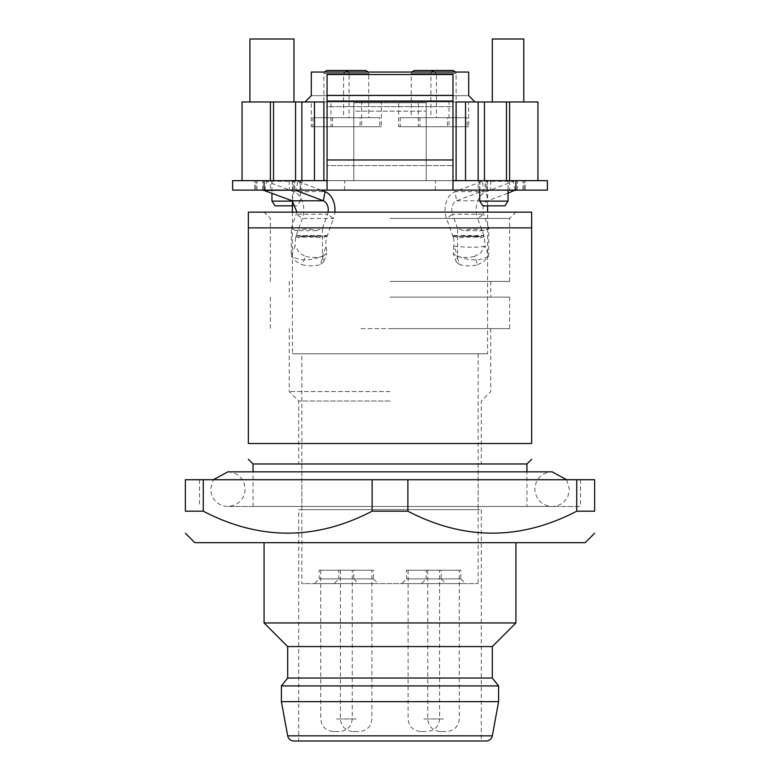 <?xml version="1.0" encoding="UTF-8"?>
<svg xmlns="http://www.w3.org/2000/svg" width="780" height="780" viewBox="0 0 780 780"><rect width="100%" height="100%" fill="white"/><g stroke="black" fill="none" stroke-linecap="round" stroke-linejoin="round"><path stroke-width="0.58" stroke-dasharray="3.9 2.92" d="M390 506.474L580.457 506.474L390 506.474M526.939 506.474L253.061 506.474L526.939 506.474L526.939 471.851L253.061 471.851L253.061 506.474M576.732 479.719L576.732 511.192L594.623 511.192L594.623 479.719L185.377 479.719L185.377 511.192L203.268 511.192C259.545 540.472 315.832 540.472 372.119 511.192L372.119 479.719M526.939 463.973L253.061 463.973M531.658 227.877L531.658 443.518L248.342 443.518L248.342 212.141L531.658 212.141L531.658 227.877L248.342 227.877M203.268 479.719L203.268 511.192M407.881 479.719L407.881 511.192L372.119 511.192M407.881 511.192C464.168 540.472 520.445 540.472 576.732 511.192M585.175 542.675L194.825 542.675M390 542.675L515.921 542.675L390 542.675M390 212.141L264.079 212.141L390 212.141M390 622.947L264.079 622.947M390 218.439L509.623 218.439L390 218.439M492.307 646.562L287.693 646.562M390 281.395L509.623 281.395L390 281.395M295.718 230.656C303.332 228.628 310.226 228.628 316.378 230.656L295.718 230.656L291.281 228.394L291.281 256.132L294.996 245.817L299.578 253.246L305.389 256.318L302.357 264.732C307.749 266.233 313.687 266.233 320.161 264.732L323.193 256.318L326.83 253.246L326.157 245.817L322.442 256.132C310.235 261.134 299.851 261.134 291.281 256.132L296.507 261.768L302.357 264.732M316.378 230.656L322.442 228.394L322.442 256.132L323.661 262.08L326.732 253.549M477.643 264.732L483.493 261.768L488.719 256.132L488.719 228.394L484.282 230.656L463.622 230.656L457.558 228.394L457.558 256.132C469.765 261.134 480.148 261.134 488.719 256.132L485.004 245.817L480.421 253.246L474.61 256.318L477.643 264.732C472.251 266.233 466.313 266.233 459.839 264.732L456.807 256.318L453.17 253.246L453.843 245.817L457.558 256.132L456.339 262.08L453.268 253.549M287.693 678.044L492.307 678.044M291.281 228.394L296.936 212.141M320.96 190.105L297.736 181.301A18.886 13.357 90 0 0 294.284 180.658L263.123 180.658A18.886 13.357 -90 0 1 266.575 181.301L293.904 191.656A18.886 13.357 -90 0 1 302.348 218.478L295.688 236.964L294.996 245.817M322.442 228.394L327.561 214.188L296.4 214.188L302.348 218.478L333.508 218.478A18.886 13.357 90 0 0 334.873 212.141M322.306 236.418L316.66 236.086L324.636 236.35L326.947 235.56L326.849 236.964A12.587 8.902 90 0 0 326.157 245.817M326.849 236.964L333.508 218.478L327.561 214.188A9.448 6.679 -90 0 0 328.097 212.141M323.758 261.768L320.161 264.732M457.558 228.394L452.439 214.188L483.6 214.188L477.652 218.478L484.312 236.964L485.004 245.817M488.719 228.394L483.6 214.188A9.448 6.679 90 0 1 487.822 200.782L508.053 193.118M484.282 230.656C476.668 228.628 469.774 228.628 463.622 230.656M484.292 236.974L483.395 235.56L453.053 235.56L453.141 236.974A12.587 8.902 -90 0 1 453.843 245.817M453.151 236.964L446.491 218.478A18.886 13.357 -90 0 1 454.935 191.656L482.264 181.301A18.886 13.357 -90 0 1 485.716 180.658L516.877 180.658A18.886 13.357 90 0 0 513.425 181.301L486.096 191.656A18.886 13.357 90 0 0 477.652 218.478L446.491 218.478L452.439 214.188A9.448 6.679 90 0 1 456.661 200.782L483.99 190.427L515.151 190.427M456.241 261.768L459.839 264.732M281.395 685.913L498.605 685.913M390 297.131L509.623 297.131L390 297.131M295.688 236.964L296.605 235.56L299.276 236.418L317.031 236.252L315.666 237.101M327.073 236.174C323.086 237.637 319.293 237.949 315.685 237.12L301.85 237.12C298.935 237.949 296.995 237.637 296.029 236.174M323.193 256.318A62.956 39.663 125.8 0 1 305.389 256.318M452.927 236.174C456.914 237.637 460.707 237.949 464.315 237.12L478.15 237.12C481.114 237.939 483.054 237.627 483.97 236.174M456.807 256.318A62.956 39.663 -125.8 0 0 474.61 256.318M281.395 701.649L498.605 701.649M301.821 237.101L303.527 236.252L302.835 236.086L316.66 236.086M483.395 235.56L480.743 236.418L457.694 236.418L462.969 236.252L464.334 237.101M478.179 237.101L476.473 236.252L477.165 236.086L463.34 236.086M453.053 235.56L457.694 236.418M390 328.614L509.623 328.614L390 328.614M257 180.658L365.011 180.658L300.407 180.658L300.407 190.105L257 190.105L257 180.658L262.567 180.658L262.567 190.105M515.092 190.105L513.425 181.301L482.264 181.301L483.99 190.427A9.448 6.679 90 0 1 485.716 190.105L523 190.105L523 180.658L517.433 180.658L517.433 190.105M293.885 741L486.115 741M361.072 328.614L496.246 328.614L361.072 328.614M263.123 180.658L262.567 180.658M538.181 190.105L232.606 190.105L232.606 180.658L547.394 180.658L547.394 190.105L538.181 190.105M452.985 159.978L452.985 190.105L452.985 180.658L327.073 180.658L327.073 159.978M327.015 190.105L327.015 159.978L327.015 165.594L452.927 165.594L452.927 95.413L327.015 95.413L327.015 74.5L327.015 159.978L452.927 159.978L452.936 180.658L452.927 101.029L327.015 101.029L327.015 190.105M301.86 190.105L270.377 190.105L301.86 190.105L301.86 180.658L270.377 180.658L301.86 180.658L270.377 180.658L270.377 190.105M509.623 190.105L478.14 190.105L509.623 190.105L509.623 180.658L478.14 180.658L509.623 180.658L478.14 180.658L478.14 190.105M300.407 190.105L523 190.105M485.716 190.105L487.422 190.105L485.16 190.105L485.16 180.658L485.716 180.658M289.263 180.658L289.263 190.105L485.16 190.105M289.263 190.105L257 190.105M300.407 180.658L294.284 180.658M516.877 180.658L517.433 180.658M390 741L481.289 741L298.711 741L298.711 509.623L481.289 509.623L298.711 509.623M254.738 180.658L255.889 180.658L254.738 180.658L254.738 190.105M523 180.658L485.16 180.658M486.272 180.658L487.422 180.658L486.272 180.658L486.272 190.105L486.272 180.658M525.262 180.658L524.111 180.658L525.262 180.658L525.262 190.105M293.728 180.658L292.578 180.658L293.728 180.658L293.728 190.105L293.728 180.658M344.594 190.105L344.594 180.658M490.737 180.658L490.737 190.105M479.924 180.658L479.924 190.105M487.422 190.105L487.422 180.658M435.406 190.105L435.406 180.658M300.076 180.658L300.076 190.105M292.578 190.105L292.578 180.658M390 391.57L289.263 391.57L390 391.57M327.073 180.658L327.073 190.105L327.073 180.658M452.927 180.658L452.927 190.105L452.927 180.658M390 401.017L298.711 401.017L390 401.017M327.073 101.029L327.073 165.594L452.985 165.594L452.985 101.029M390 463.973L298.711 463.973L390 463.973M327.073 95.413L327.073 106.645L452.985 106.645L452.985 74.5L327.073 74.5L327.073 95.413L452.985 95.413M327.015 106.645L327.015 95.413L452.927 95.413L452.927 106.645L327.015 106.645M327.015 74.5L452.927 74.5L452.927 95.413L452.927 74.5L327.015 74.5M477.691 463.973L301.86 463.973L477.691 463.973M301.86 463.973L301.86 509.623L478.14 509.623L301.86 509.623M478.14 463.973L478.14 509.623M487.588 353.798L292.412 353.798L487.588 353.798L487.588 212.141M301.86 353.798L478.14 353.798L301.86 353.798L301.86 583.606L478.14 583.606L301.86 583.606M314.447 583.606L358.517 583.606L314.447 583.606L319.166 578.877L353.798 578.877L358.517 583.606M334.123 583.606L378.193 583.606L334.123 583.606L338.842 578.877L373.474 578.877L378.193 583.606M401.807 583.606L445.877 583.606L401.807 583.606L406.526 578.877L441.158 578.877L445.877 583.606M421.483 583.606L465.553 583.606L421.483 583.606L426.202 578.877L460.834 578.877L465.553 583.606M478.14 353.798L478.14 583.606M353.798 578.877L319.166 578.877L319.166 570.219L353.798 570.219L353.798 578.877M373.474 578.877L338.842 578.877L338.842 570.219L373.474 570.219L373.474 578.877M441.158 578.877L406.526 578.877L406.526 570.219L441.158 570.219L441.158 578.877M460.834 578.877L426.202 578.877L426.202 570.219L460.834 570.219L460.834 578.877M319.166 570.219L353.798 570.219M338.842 570.219L373.474 570.219M406.526 570.219L441.158 570.219M426.202 570.219L460.834 570.219M352.228 570.219L320.746 570.219L352.228 570.219L352.228 718.965C351.419 726.56 347.227 730.753 339.631 731.552L336.482 731.552L339.631 731.552M371.894 570.219L340.421 570.219L371.894 570.219L371.894 718.965C371.095 726.56 366.902 730.753 359.307 731.552L356.158 731.552L359.307 731.552M439.579 570.219L408.106 570.219L439.579 570.219L439.579 718.965C438.779 726.56 434.587 730.753 426.991 731.552L423.842 731.552L426.991 731.552M459.254 570.219L427.772 570.219L459.254 570.219L459.254 718.965C458.455 726.56 454.252 730.753 446.667 731.552L443.518 731.552L446.667 731.552M320.746 570.219L320.746 718.965C321.545 726.56 325.748 730.753 333.333 731.552L336.482 731.552L333.333 731.552M340.421 570.219L340.421 718.965C341.221 726.56 345.413 730.753 353.008 731.552L356.158 731.552L353.008 731.552M408.106 570.219L408.106 718.965C408.905 726.56 413.098 730.753 420.693 731.552L423.842 731.552L420.693 731.552M427.772 570.219L427.772 718.965C428.581 726.56 432.773 730.753 440.369 731.552L443.518 731.552L440.369 731.552M465.553 101.956L465.553 180.658L456.105 180.658L478.14 180.658L390 180.658L487.588 180.658L390 180.658L478.14 180.658L456.105 180.658L456.105 101.956L537.956 101.956L537.956 180.658L456.105 180.658L456.105 101.956L456.105 180.658M509.623 101.956L509.623 180.658L509.623 101.956L509.623 180.658L537.956 180.658M508.053 180.658L479.719 180.658L508.053 180.658L508.053 190.105M468.702 95.667L468.702 72.053L468.702 95.667L474.991 101.956L305.009 101.956L478.14 101.956L474.991 101.956L468.702 95.667L468.702 72.053L311.298 72.053L468.702 72.053L311.298 72.053L311.298 95.667L305.009 101.956L301.86 101.956L323.895 101.956L301.86 101.956L323.895 101.956L323.895 180.658L323.895 101.956L323.895 180.658L301.86 180.658L301.86 101.956L305.009 101.956L311.298 95.667L468.702 95.667L311.298 95.667L311.298 72.053L311.298 95.667M270.377 101.956L270.377 180.658L270.377 101.956L270.377 180.658L242.044 180.658L242.044 101.956L301.86 101.956L301.86 180.658L353.798 180.658L301.86 180.658L301.86 101.956L301.86 180.658L323.895 180.658M330.973 101.956L381.342 101.956L330.973 101.956L330.973 126.73L381.342 126.73L381.342 101.956M398.658 101.956L449.026 101.956L398.658 101.956L398.658 126.73L449.026 126.73L449.026 101.956M418.334 101.956L468.702 101.956L418.334 101.956L418.334 126.73L468.702 126.73L468.702 101.956M311.298 101.956L361.666 101.956L311.298 101.956L311.298 126.73L361.666 126.73L361.666 101.956M492.307 101.956L523.789 101.956L492.307 101.956M249.912 101.956L293.982 101.956L249.912 101.956M478.14 101.956L478.14 180.658M484.438 101.956L484.438 180.658M426.202 180.658L426.202 102.745L353.798 102.745L353.798 180.658L353.798 111.179L426.202 111.179L353.798 111.179L353.798 102.745L426.202 102.745L426.202 180.658M390 180.658L292.412 180.658L390 180.658M353.798 180.658L353.798 102.745L353.798 180.658M479.719 180.658L479.719 190.105M479.719 201.123L508.053 201.123M314.447 101.956L314.447 180.658L295.561 180.658L295.561 101.956M242.044 180.658L295.561 180.658M301.86 180.658L301.86 101.956M381.342 126.73L330.973 126.73M449.026 126.73L398.658 126.73M468.702 126.73L418.334 126.73M361.666 126.73L311.298 126.73M523.789 39L492.307 39M293.982 39L249.912 39M300.281 180.658L271.947 180.658L300.281 180.658L300.281 201.123L292.412 201.123M504.904 205.842L482.869 205.842M379.772 126.73L332.553 126.73L379.772 126.73L379.772 117.702L332.553 117.702L332.553 126.73M447.447 126.73L400.228 126.73L447.447 126.73L447.447 117.702L400.228 117.702L400.228 126.73M467.123 126.73L419.903 126.73L467.123 126.73L467.123 117.702L419.903 117.702L419.903 126.73M360.097 126.73L312.877 126.73L360.097 126.73L360.097 117.702L312.877 117.702L312.877 126.73M271.947 180.658L271.947 193.118M271.947 201.123L300.281 201.123L297.131 205.842L275.096 205.842M332.553 117.702L379.772 117.702M400.228 117.702L447.447 117.702M419.903 117.702L467.123 117.702M312.877 117.702L360.097 117.702M292.412 205.842L297.131 205.842M368.755 117.702L343.57 117.702L368.755 117.702L368.755 73.632L343.57 73.632L343.57 117.702M436.43 117.702L411.245 117.702L436.43 117.702L436.43 73.632L411.245 73.632L411.245 117.702M456.105 117.702L430.921 117.702L456.105 117.702L456.105 73.632L430.921 73.632L430.921 117.702M349.079 117.702L323.895 117.702L349.079 117.702L349.079 73.632L323.895 73.632L323.895 117.702M368.326 72.053L368.755 73.632L343.57 73.632L346.72 70.483L365.606 70.483M414.394 70.483L433.28 70.483L436.43 73.632L411.245 73.632L411.674 72.053M434.07 70.483L452.956 70.483M327.044 70.483L345.93 70.483M487.588 180.658L487.588 205.842M292.412 180.658L292.412 200.879M292.412 212.141L292.412 353.798M292.178 200.782L293.904 191.656L325.065 191.656M296.605 235.56L326.947 235.56M456.661 200.782L487.822 200.782L486.096 191.656L454.935 191.656L456.661 200.782M484.936 246.149C478.14 247.611 467.756 247.611 453.775 246.149M264.849 190.427L266.575 181.301L297.736 181.301L296.069 190.105M317.031 236.252L303.527 236.252M462.969 236.252L476.473 236.252M492.307 735.842L287.693 735.842M515.921 180.658L515.921 190.105M452.985 180.658L452.985 190.105M264.079 180.658L264.079 190.105M524.111 190.105L524.111 180.658L524.111 190.105M479.593 190.105L479.593 180.658M255.889 190.105L255.889 180.658L255.889 190.105M294.84 190.105L294.84 180.658M336.482 718.965L352.228 718.965L336.482 718.965M356.158 718.965L340.421 718.965L356.158 718.965M423.842 718.965L439.579 718.965L423.842 718.965M443.518 718.965L427.772 718.965L443.518 718.965M506.474 180.658L506.474 101.956M273.526 101.956L273.526 180.658M455.686 72.053L456.105 73.632L430.921 73.632L431.35 72.053M348.65 72.053L349.079 73.632L323.895 73.632L324.314 72.053M580.457 479.719L580.457 506.474M199.543 479.719L199.543 506.474M270.377 281.395L270.377 218.439L264.079 212.141M509.623 281.395L509.623 218.439L515.921 212.141M289.263 281.395L289.263 297.131M490.737 281.395L490.737 297.131M299.276 236.418L302.835 236.086M480.743 236.418L477.165 236.086M270.377 297.131L270.377 328.614M509.623 297.131L509.623 328.614M299.978 236.418L321.584 236.418M480.012 236.418L458.416 236.418M481.289 509.623L481.289 741M289.263 328.614L289.263 391.57L298.711 401.017L298.711 463.973M490.737 328.614L490.737 391.57L481.289 401.017L481.289 463.973M566.631 479.719L569.439 489.157L568.113 495.787C564.934 502.574 559.601 506.132 552.123 506.474L227.877 506.474L552.123 506.474C541.603 505.45 535.831 499.678 534.807 489.157L536.026 482.791C539.155 475.849 544.518 472.202 552.123 471.851M227.877 471.851C235.482 472.202 240.845 475.849 243.974 482.791L245.193 489.157C244.169 499.678 238.397 505.45 227.877 506.474C220.399 506.132 215.066 502.574 211.887 495.787L210.561 489.157L213.369 479.719"/><path stroke-width="1.17" d="M213.369 479.719L227.877 471.851L253.061 471.851L253.061 463.973L526.939 463.973L531.658 459.254M227.877 471.851L552.123 471.851L526.939 471.851L526.939 463.973M203.268 479.719L203.268 511.192L185.377 511.192C185.377 540.472 185.377 540.472 185.377 511.192C185.377 540.472 185.377 540.472 185.377 511.192L185.377 479.719L594.623 479.719L594.623 511.192C594.623 540.472 594.623 540.472 594.623 511.192C594.623 540.472 594.623 540.472 594.623 511.192L576.732 511.192C520.455 540.472 464.168 540.472 407.881 511.192L407.881 479.719M248.342 443.518L531.658 443.518C531.658 464.792 531.658 464.792 531.658 443.518C531.658 464.792 531.658 464.792 531.658 443.518L531.658 212.141L248.342 212.141L248.342 443.518C248.342 464.792 248.342 464.792 248.342 443.518C248.342 464.792 248.342 464.792 248.342 443.518M576.732 479.719L576.732 511.192M372.119 479.719L372.119 511.192L407.881 511.192M372.119 511.192C315.832 540.472 259.555 540.472 203.268 511.192M531.658 227.877L248.342 227.877M185.377 533.237L194.825 542.675L585.175 542.675L594.623 533.237M390 622.947L515.921 622.947L264.079 622.947L264.079 542.675M264.079 622.947L287.693 646.562L492.307 646.562L515.921 622.947L515.921 542.675M492.307 646.562L492.307 678.044L287.693 678.044L281.395 685.913L281.395 701.649L498.605 701.649L498.605 685.913L281.395 685.913M296.936 212.141L292.178 200.782L263.123 190.105M294.284 190.105A9.448 6.679 -90 0 1 296.01 190.427L323.339 200.782A9.448 6.679 -90 0 1 328.097 212.141M334.873 212.141A18.886 13.357 90 0 0 325.065 191.656L320.96 190.105M508.053 193.118L515.092 190.105M516.877 190.105A9.448 6.679 90 0 0 515.151 190.427M492.307 735.842A6.298 6.298 0 0 1 486.115 741L293.885 741A6.298 6.298 0 0 1 287.693 735.842L492.307 735.842L498.605 701.649M323.895 180.658L323.895 101.956L270.377 101.956L270.377 180.658L232.606 180.658L232.606 190.105L547.394 190.105L547.394 180.658L509.623 180.658L509.623 101.956L478.14 101.956L478.14 180.658L452.985 180.658M390 741L298.711 741M452.985 190.105L452.985 159.978L327.073 159.978L327.073 190.105L327.064 180.658L301.86 180.658L301.86 101.956M327.073 159.978L327.073 101.029L452.985 101.029L452.985 159.978M452.985 101.029L452.985 74.5L327.073 74.5L327.073 95.413L452.985 95.413M327.073 101.029L327.073 95.413M478.14 101.956L456.105 101.956L456.105 180.658M465.553 101.956L465.553 180.658L509.623 180.658M537.956 180.658L537.956 101.956L509.623 101.956M270.377 101.956L242.044 101.956L242.044 180.658M484.438 180.658L484.438 101.956M468.702 95.667L474.991 101.956L468.702 95.667L468.702 72.053L311.298 72.053L311.298 95.667L305.009 101.956L311.298 95.667M508.053 190.105L508.053 201.123L479.719 201.123L479.719 190.105M314.447 101.956L314.447 180.658L295.561 180.658L295.561 101.956M270.377 180.658L295.561 180.658M492.307 101.956L492.307 39L523.789 39L523.789 101.956M249.912 101.956L249.912 39L293.982 39L293.982 101.956M479.719 201.123L482.869 205.842L504.904 205.842L508.053 201.123M271.947 193.118L271.947 201.123L292.412 201.123M292.412 205.842L275.096 205.842L271.947 201.123M368.326 72.053L365.606 70.483L346.32 70.502M433.68 70.502L414.394 70.483L411.674 72.053M455.686 72.053L452.956 70.483L434.07 70.483L431.35 72.053M348.65 72.053L345.93 70.483L327.044 70.483L324.314 72.053M487.588 205.842L487.588 212.141M292.412 200.879L292.412 212.141M325.065 191.656L323.339 200.782L292.178 200.782M296.069 190.105L264.849 190.427M515.921 180.658L515.921 190.105M264.079 190.105L264.079 180.658M506.474 101.956L506.474 180.658M273.526 180.658L273.526 101.956M253.061 463.973L248.342 459.254M287.693 646.562L287.693 678.044M492.307 678.044L498.605 685.913M287.693 735.842L281.395 701.649M566.631 479.719L552.123 471.851"/></g></svg>
